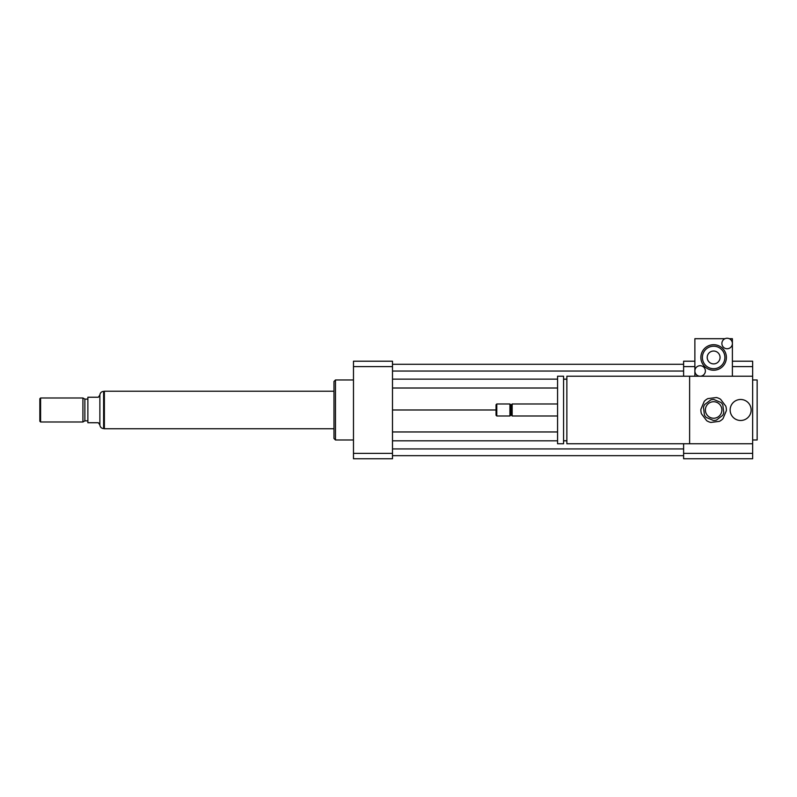 <?xml version="1.0" encoding="UTF-8"?>
<svg xmlns="http://www.w3.org/2000/svg" width="797" height="797" viewBox="0 0 797 797"><rect width="100%" height="100%" fill="white"/><g stroke="black" fill="none" stroke-linecap="round" stroke-linejoin="round"><path stroke-width="1.2" d="M730.142 409.987A10.5 10.5 0 0 1 745.892 400.891A10.5 10.5 0 0 1 745.892 419.083A10.5 10.5 0 0 1 730.142 409.987M566.866 443.75L566.866 376.224L752.647 376.224L752.647 443.75L566.866 443.75M689.624 443.75L689.624 376.224M566.866 440.751L563.569 440.751M563.569 443.75L563.569 376.224L557.571 376.224L557.571 443.75L563.569 443.75M557.571 415.984L512.172 415.984L512.172 403.979L557.571 403.979M512.172 415.984L511.046 414.858L511.046 405.105L512.172 403.979M509.921 415.984L509.921 403.979L496.79 403.979L496.79 415.984L509.921 415.984L511.046 414.858M496.79 415.984L496.043 415.237L496.043 404.737L496.79 403.979M752.647 439.994L757.15 439.994L757.15 379.97L752.647 379.97M683.617 453.373L752.647 453.373L752.647 458.753L683.617 458.753L683.617 443.75M683.617 376.224L683.617 361.21L694.874 361.21M752.647 376.224L752.647 361.21L732.393 361.21M683.617 366.6L694.874 366.6M732.393 366.6L752.647 366.6M752.647 453.373L752.647 443.75M353.479 439.994L335.477 439.994L335.477 379.97L353.479 379.97M335.477 439.994L333.973 438.499L333.973 381.474L335.477 379.97M392.493 361.21L392.493 458.753L353.479 458.753L353.479 361.21L392.493 361.21M392.493 366.6L353.479 366.6M392.493 453.373L353.479 453.373M392.493 379.143L557.571 379.143M563.569 379.143L566.866 379.143M392.493 388.009L557.571 388.009M392.493 371.043L683.617 371.043M392.493 364.289L683.617 364.289M392.493 409.987L496.043 409.987M392.493 455.675L683.617 455.675M392.493 448.93L683.617 448.93M392.493 440.821L557.571 440.821M563.569 440.821L566.866 440.821M392.493 431.964L557.571 431.964M99.874 424.99L99.874 394.983L98.37 397.235L87.869 397.235L87.869 422.739L98.37 422.739L99.874 424.99C100.183 427.172 101.428 428.378 103.62 428.597L103.62 391.377L104.377 391.377M40.597 397.982L39.85 398.729L39.85 421.244L40.597 421.992L82.918 421.992L82.918 397.982L40.597 397.982L40.597 421.992M82.918 397.982L84.871 399.108L84.871 420.866L82.918 421.992M84.871 399.108L87.869 399.108M333.973 391.227L104.377 391.227L104.377 428.746L333.973 428.746M710.844 399.855L704.628 404.567A10.5 10.5 0 0 0 703.472 407.337L704.438 415.068A10.5 10.5 0 0 0 706.252 417.459L713.445 420.487A10.5 10.5 0 0 0 716.413 420.109L722.63 415.406A10.5 10.5 0 0 0 723.796 412.637L722.819 404.896A10.5 10.5 0 0 0 721.006 402.505L713.823 399.486A10.5 10.5 0 0 0 710.844 399.855M710.854 422.43L719.402 421.354A12.752 12.752 0 0 0 723.028 418.614L726.366 410.674A12.752 12.752 0 0 0 725.798 406.171L720.598 399.297A12.752 12.752 0 0 0 716.413 397.534L707.856 398.61A12.752 12.752 0 0 0 704.239 401.359L700.892 409.299A12.752 12.752 0 0 0 701.46 413.802L706.67 420.677A12.752 12.752 0 0 0 710.854 422.43M712.598 401.798A8.249 8.249 0 0 1 721.235 413.185A8.249 8.249 0 0 1 707.059 414.968A8.249 8.249 0 0 1 712.598 401.798M721.883 343.497A5.25 5.25 0 0 1 727.133 338.247A5.25 5.25 0 0 1 732.393 343.497A5.25 5.25 0 0 1 727.133 348.747A5.25 5.25 0 0 1 721.883 343.497M729.295 338.705L732.393 338.705L732.393 376.224L694.874 376.224L694.874 370.974A5.25 5.25 0 0 1 702.755 366.421A5.25 5.25 0 0 1 702.755 375.517A5.25 5.25 0 0 1 694.874 370.974L694.874 338.705L724.981 338.705M707.208 357.464A6.426 6.426 0 0 1 716.842 351.895A6.426 6.426 0 0 1 716.842 363.033A6.426 6.426 0 0 1 707.208 357.464M724.891 357.464A11.258 11.258 0 0 1 708.005 367.208A11.258 11.258 0 0 1 708.005 347.721A11.258 11.258 0 0 1 724.891 357.464M726.386 357.464A12.752 12.752 0 0 1 707.258 368.513A12.752 12.752 0 0 1 707.258 346.416A12.752 12.752 0 0 1 726.386 357.464M566.866 379.223L563.569 379.223M511.046 405.105L509.921 403.979M99.874 394.983C100.163 392.782 101.418 391.586 103.62 391.377M103.62 428.597L104.377 428.597M84.871 420.866L87.869 420.866"/></g></svg>
